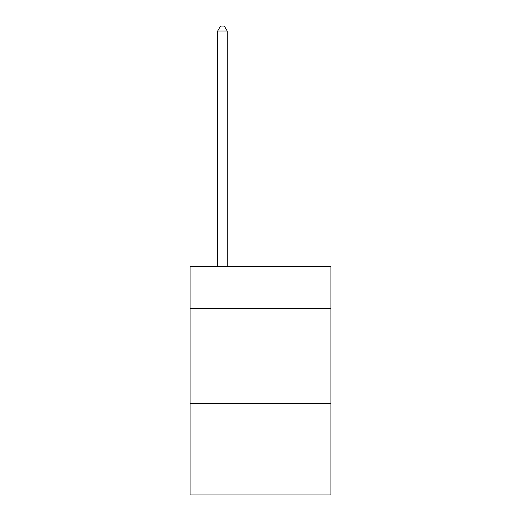 <?xml version="1.0" encoding="UTF-8"?>
<svg xmlns="http://www.w3.org/2000/svg" width="521" height="521" viewBox="0 0 521 521"><rect width="100%" height="100%" fill="white"/><g stroke="black" fill="none" stroke-linecap="round" stroke-linejoin="round"><path stroke-width="0.78" d="M330.913 308.458L330.913 266.589L190.087 266.589L190.087 308.458L330.913 308.458L330.913 494.95L190.087 494.95L190.087 308.458M330.913 403.606L190.087 403.606M227.195 266.589L227.195 31L217.68 31L217.68 266.589M217.68 31L220.539 26.05L224.343 26.05L227.195 31"/></g></svg>
